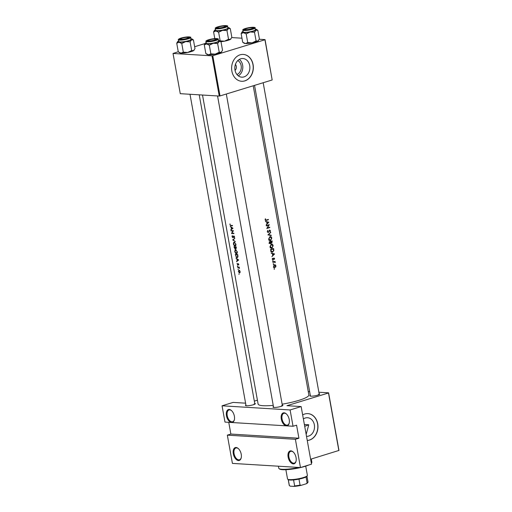 <?xml version="1.0" encoding="UTF-8"?>
<svg xmlns="http://www.w3.org/2000/svg" width="512" height="512" viewBox="0 0 512 512"><rect width="100%" height="100%" fill="white"/><g stroke="black" fill="none" stroke-linecap="round" stroke-linejoin="round"><path stroke-width="0.77" d="M284.083 412.806A6.726 3.802 73 0 1 286.317 413.882A6.726 3.802 73 0 1 289.184 423.245A6.726 3.802 73 0 1 286.432 425.85A6.726 3.802 73 0 1 281.293 419.085A6.726 3.802 73 0 1 284.083 412.806M286.496 414.054A6.163 3.488 -107 0 0 284.621 413.216A6.163 3.488 -107 0 0 283.891 413.299A6.163 3.488 -107 0 0 282.195 419.597A6.163 3.488 -107 0 0 286.771 425.171A6.163 3.488 -107 0 0 287.501 425.088A6.163 3.488 -107 0 0 289.235 423.008M290.925 450.848A6.726 3.802 73 0 1 293.158 451.923A6.726 3.802 73 0 1 296.026 461.286A6.726 3.802 73 0 1 293.274 463.885A6.726 3.802 73 0 1 288.134 457.126A6.726 3.802 73 0 1 290.925 450.848M293.338 452.09A6.163 3.488 -107 0 0 291.469 451.258A6.163 3.488 -107 0 0 290.739 451.341A6.163 3.488 -107 0 0 289.043 457.632A6.163 3.488 -107 0 0 293.619 463.206A6.163 3.488 -107 0 0 294.349 463.123A6.163 3.488 -107 0 0 296.077 461.043M229.248 409.459A6.726 3.802 73 0 1 231.475 410.541A6.726 3.802 73 0 1 234.342 419.898A6.726 3.802 73 0 1 231.59 422.502A6.726 3.802 73 0 1 226.458 415.738A6.726 3.802 73 0 1 229.248 409.459M231.661 410.707A6.163 3.488 -107 0 0 229.786 409.869A6.163 3.488 -107 0 0 229.056 409.952A6.163 3.488 -107 0 0 227.36 416.25A6.163 3.488 -107 0 0 231.936 421.824A6.163 3.488 -107 0 0 232.666 421.741A6.163 3.488 -107 0 0 234.4 419.661M236.09 447.501A6.726 3.802 73 0 1 238.323 448.576A6.726 3.802 73 0 1 241.19 457.939A6.726 3.802 73 0 1 238.438 460.544A6.726 3.802 73 0 1 233.299 453.779A6.726 3.802 73 0 1 236.09 447.501M238.502 448.742A6.163 3.488 -107 0 0 236.627 447.91A6.163 3.488 -107 0 0 235.904 447.994A6.163 3.488 -107 0 0 234.202 454.285A6.163 3.488 -107 0 0 238.784 459.866A6.163 3.488 -107 0 0 239.507 459.776A6.163 3.488 -107 0 0 241.242 457.696M237.779 60.57A7.443 6.003 -86.5 0 1 241.146 65.613A7.443 6.003 -86.5 0 1 236.928 74.509M235.046 70.413A3.923 3.168 93.5 0 0 236.294 66.336A3.923 3.168 93.5 0 0 235.411 64.403M249.709 65.587A9.338 7.533 93.5 0 0 242.918 58.528A9.338 7.533 93.5 0 0 234.982 70.099A9.338 7.533 93.5 0 0 241.779 77.165A9.338 7.533 93.5 0 0 249.709 65.587M238.31 75.853A9.338 7.533 93.5 0 0 242.643 65.158A9.338 7.533 93.5 0 0 239.315 59.405M253.088 64.602A13.446 10.854 93.5 0 0 243.296 54.426A13.446 10.854 93.5 0 0 231.872 71.098A13.446 10.854 93.5 0 0 241.658 81.274A13.446 10.854 93.5 0 0 253.088 64.602M241.594 81.274A13.446 10.854 93.5 0 0 252.954 64.595A13.446 10.854 93.5 0 0 243.232 54.426M306.515 436.365A9.338 7.533 93.5 0 0 314.342 424.787A9.338 7.533 93.5 0 0 307.546 417.722A9.338 7.533 93.5 0 0 303.379 418.963M307.251 440.48A13.446 10.854 93.5 0 0 317.715 423.802A13.446 10.854 93.5 0 0 307.93 413.626A13.446 10.854 93.5 0 0 302.656 414.938M307.251 440.461A13.446 10.854 93.5 0 0 317.581 423.795A13.446 10.854 93.5 0 0 307.859 413.619M282.285 405.056A5.043 0.864 169.8 0 1 282.854 405.504A5.043 0.864 169.8 0 1 279.168 406.874A5.043 0.864 169.8 0 1 273.965 407.456A5.043 0.864 169.8 0 1 273.082 407.264A5.043 0.864 169.8 0 1 273.459 406.643M282.355 405.869A4.48 0.768 -10.2 0 0 281.574 405.702M254.733 403.373A5.043 0.864 169.8 0 1 255.302 403.827A5.043 0.864 169.8 0 1 251.616 405.19A5.043 0.864 169.8 0 1 246.413 405.773A5.043 0.864 169.8 0 1 245.53 405.581A5.043 0.864 169.8 0 1 245.907 404.96M254.81 404.186A4.48 0.768 -10.2 0 0 254.022 404.019M319.142 393.773A5.043 0.864 169.8 0 1 319.712 394.221A5.043 0.864 169.8 0 1 316.026 395.59A5.043 0.864 169.8 0 1 310.822 396.173A5.043 0.864 169.8 0 1 309.939 395.981A5.043 0.864 169.8 0 1 310.317 395.36M319.219 394.586A4.48 0.768 -10.2 0 0 318.432 394.419M306.17 434.464L308.762 424.774A25.216 4.307 169.8 0 1 304.704 426.291M238.266 269.082L237.901 269.056L238.214 269.363M239.155 274.01L238.784 273.978L239.098 274.291M237.722 266.061L237.357 266.029L237.67 266.342M273.229 405.363A25.779 4.403 169.8 0 1 263.149 405.709A25.779 4.403 169.8 0 1 258.112 404.051L202.509 95.034M238.342 271.494L239.45 272.992L240.006 272.64L240.115 271.59L239.622 270.522L238.746 270.131L238.522 271.437M238.176 267.411L239.488 268.442L239.072 267.456A25.779 4.403 -10.2 0 0 239.341 267.469L239.283 267.13A25.779 4.403 169.8 0 1 238.208 267.078A25.779 4.403 169.8 0 1 237.562 267.034L237.626 267.373A25.779 4.403 -10.2 0 0 238.176 267.411L239.13 267.123M237.638 265.018L238.131 264.026L238.675 265.024L238.81 264.32L238.208 263.597L237.568 264.678L237.094 263.392L237.638 265.018M238.01 264.499L237.568 264.678M236.602 261.67L238.688 259.974L235.949 258.061L236.845 259.059L237.152 260.787L236.602 261.67M237.568 257.466L236.979 257.645L237.971 256.531L237.715 254.56A25.779 4.403 169.8 0 1 235.942 254.496A25.779 4.403 169.8 0 1 235.302 254.451L236.48 257.485L237.293 257.606M236.832 253.581L236.307 253.741C237.094 253.664 237.414 252.998 237.28 251.757L235.578 249.741L235.11 249.875L234.746 251.674L235.77 253.555L236.589 253.709M235.226 249.056L235.45 248.429L236.051 248.89L236.346 246.95A25.779 4.403 169.8 0 1 234.573 246.886A25.779 4.403 169.8 0 1 233.933 246.842L235.11 249.114M235.462 245.971L234.938 246.138C235.725 246.054 236.045 245.395 235.91 244.147L234.208 242.138L233.741 242.272L233.376 244.064L234.4 245.946L235.226 246.099M232.685 239.917L235.386 241.638L233.152 239.93L234.803 238.368L232.678 239.866L233.523 239.661M232.941 237.805L233.882 236.211L234.33 237.824L234.592 236.819L233.811 235.872L232.787 237.472L232.326 235.558L232.045 236.678L232.954 237.798M231.526 233.478A25.779 4.403 -10.2 0 0 232.166 233.523A25.779 4.403 -10.2 0 0 233.939 233.587L233.882 233.248A25.779 4.403 169.8 0 1 232.109 233.184A25.779 4.403 169.8 0 1 231.942 233.171L233.414 230.662A25.779 4.403 169.8 0 1 231.642 230.598A25.779 4.403 169.8 0 1 231.002 230.554L231.059 230.893A25.779 4.403 -10.2 0 0 231.706 230.944A25.779 4.403 -10.2 0 0 232.915 230.995L231.514 233.402L232.429 233.203M230.893 229.971L232.986 228.275L230.246 226.362L231.136 227.36L231.45 229.088L230.893 229.971M229.907 224.787L230.854 225.728A25.779 4.403 -10.2 0 0 232.538 225.786L232.474 225.446A25.779 4.403 169.8 0 1 230.816 225.389L230.138 224.826L229.997 223.891L230.125 224.717M253.222 85.773L308.851 394.918A25.779 4.403 169.8 0 1 282.125 404.186M234.208 242.138L233.741 242.272M235.578 249.741L235.11 249.875M266.797 228.499A25.779 4.403 -10.2 0 0 269.811 227.546L269.754 227.206A25.779 4.403 169.8 0 1 267.405 227.955L269.286 224.621A25.779 4.403 169.8 0 1 266.272 225.574L266.33 225.914A25.779 4.403 -10.2 0 0 268.73 225.171L266.797 228.499M268.282 232.218L267.616 231.635L267.776 230.368L267.29 231.731L268.339 232.563L269.702 230.374L270.17 230.816L270.163 231.93L270.47 230.752L269.626 230.042L268.563 231.987L267.469 232.192M269.248 230.349L270.17 230.816M271.194 235.232L268.621 234.714L270.675 232.326L267.942 234.886L271.264 235.597L271.194 235.232L269.997 235.334M271.002 248.154L271.981 248.218L273.158 245.69C272.858 244.506 272.224 244.019 271.251 244.224L269.99 246.72C270.31 247.91 270.976 248.41 271.981 248.218L271.482 248.282M271.738 244.16L271.251 244.224M273.587 248.518A25.779 4.403 169.8 0 1 270.566 249.472L270.784 250.65C271.021 251.866 271.642 252.358 272.646 252.128L273.837 250.528L273.587 248.518M272.102 252.198L271.61 252.064M271.866 256.685L274.56 253.933L271.219 253.082L272.397 253.728L272.704 255.45L271.866 256.685M273.293 261.914L274.445 261.984L275.277 262.688L274.816 261.805A25.779 4.403 -10.2 0 0 275.136 261.702L275.072 261.357A25.779 4.403 169.8 0 1 272.832 262.054L272.896 262.394A25.779 4.403 -10.2 0 0 273.67 262.163L274.502 261.99L273.19 261.907M273.171 263.898L273.683 263.93L273.363 263.693L273.478 264.326L273.363 263.693M274.054 268.826L274.573 268.858L274.042 269.011L274.362 269.254L274.253 268.621M274.336 267.565L275.75 266.982L275.917 265.811L275.366 264.864L274.515 264.73L273.594 266.528L274.675 267.654M274.336 264.806L275.366 264.864L274.515 264.73M272.627 260.877L273.139 260.909L272.614 261.062L272.934 261.306L272.819 260.672M273.376 258.829L273.018 259.482L272.448 258.31L272.275 259.2L273.088 259.814L273.984 258.355L274.426 259.347L274.605 258.541L273.907 258.016L273.376 258.829M273.549 258.33L274.342 258.624M273.018 259.482L272.262 259.078M270.861 242.848L271.853 243.098L272.218 240.909A25.779 4.403 169.8 0 1 269.203 241.862L269.382 242.893L270.496 243.84L271.142 242.861L271.853 243.098L271.386 243.072M269.638 240.55L270.611 240.608L271.789 238.08C271.488 236.902 270.854 236.41 269.882 236.614L268.621 239.11C268.941 240.307 269.606 240.806 270.611 240.608L270.112 240.672M270.368 236.55L269.882 236.614M266.163 224.986L268.858 222.234L265.517 221.382L266.694 222.029L267.002 223.75L266.163 224.986M266.381 220.038L265.478 219.757L265.35 218.81L265.152 219.834L265.76 220.512L266.413 220.39A25.779 4.403 -10.2 0 0 268.41 219.744L268.346 219.405A25.779 4.403 169.8 0 1 266.381 220.038L265.139 219.738M227.334 435.142L295.386 439.296L300.467 467.552L232.416 463.398L227.334 435.142L230.867 434.061L298.918 438.214L295.386 439.296M257.414 400.186L254.33 401.133M259.283 39.258L265.05 39.61L272.173 79.974L264.934 39.763L212.787 55.725L220.019 95.942L219.251 96.058L212.013 55.84L212.787 55.725M272.173 79.974L220.019 95.942M178.266 51.738L173.03 53.466L212.013 55.84M173.03 53.466L180.269 93.677L219.251 96.058M204.979 43.565L194.65 46.726M231.731 37.574L241.965 38.202M318.867 392.237L328.602 392.826L338.97 450.432L310.624 459.226M338.854 450.586L328.493 392.986L286.944 405.702L301.152 406.566L290.106 409.952L293.037 426.253L224.986 422.099L222.054 405.798L290.106 409.952M308.25 391.584L309.651 391.674M301.152 406.566L311.514 464.173L300.467 467.552M245.587 403.174L233.101 402.413L222.054 405.798M304.378 424.506L308.762 424.774M228.755 422.33L230.867 434.061M298.918 438.214L296.57 425.171L293.037 426.253M275.405 266.963L275.75 266.982M274.445 266.899L273.709 267.526M274.97 267.27L273.882 266.445L274.573 265.075L275.648 265.894L274.97 267.27L273.382 267.219M274.016 265.043L273.536 264.96M274.182 261.645L275.136 261.702M273.856 261.747L274.816 261.805M273.517 261.722L274.01 262.285M273.472 258.496L273.798 258.515M272.39 259.52L273.421 259.578M272.371 258.458L272.704 258.477M272.346 259.437L272.819 259.469M271.264 253.338L274.56 253.933M273.331 253.856L274.573 253.978M274.003 254.138L272.986 255.174L272.742 253.818L274.003 254.138M272.653 255.155L272.986 255.174M272.41 253.792L272.742 253.818M271.814 251.821L271.488 251.994M270.611 249.696L270.957 249.715A25.779 4.403 -10.2 0 0 273.357 248.96L273.536 250.419L272.582 251.789L270.848 251.763M272.422 248.902L273.357 248.96M272.582 251.789L271.309 251.213L270.957 249.715M270.912 251.194L271.309 251.213M272.838 245.67L273.158 245.69M271.923 247.872L270.31 246.611L271.309 244.563L272.864 245.805L271.923 247.872L270.202 247.846M269.971 246.592L270.31 246.611M271.053 241.293L271.987 241.35L271.789 242.758L270.362 242.701M271.789 242.758L271.046 241.658A25.779 4.403 -10.2 0 0 271.987 241.35M270.758 241.869L271.085 241.888M270.08 241.6L271.046 241.658M269.76 241.696L270.739 241.754L270.867 242.701L270.438 243.494L268.973 243.43M270.432 243.494L269.587 242.106A25.779 4.403 -10.2 0 0 270.739 241.754M269.325 242.573L269.677 242.592M269.242 242.086L269.587 242.106M271.469 238.061L271.789 238.08M270.554 240.269L268.941 239.002L269.946 236.954L271.494 238.195L270.554 240.269L268.832 240.237M268.602 238.982L268.941 239.002M270.33 232.666L270.739 232.691M268.173 234.688L268.621 234.714M268.064 234.784L269.965 235.155M267.571 230.611L267.987 230.637M267.277 231.61L267.616 231.635M270.15 230.733L270.47 230.752M267.085 227.936L267.405 227.955M268.89 227.494L269.811 227.546M267.789 225.114L268.73 225.171M265.562 221.638L268.858 222.234M267.629 222.157L268.864 222.278M268.301 222.438L267.283 223.475L267.04 222.118L268.301 222.438M266.95 223.456L267.283 223.475M266.701 222.093L267.04 222.118M267.488 219.686L268.41 219.744M265.67 220.134L265.312 220.243M265.306 218.918L265.632 218.938M265.139 219.475L265.478 219.494M239.891 271.584L239.386 272.646L238.534 271.507L238.989 270.451L240.102 271.52M240.083 272.461L239.386 272.646M239.398 270.304L238.854 270.47L239.418 270.323M239.322 267.341L238.778 267.507M238.528 267.098L237.626 267.373M238.803 264.685L238.477 264.787M238.003 264.544L237.664 264.646M237.363 261.043L236.531 261.299M238.042 260.512L237.152 260.787M238.182 259.981L237.363 260.621L237.12 259.258L238.534 259.878M238.266 260.339L237.363 260.621M237.44 259.162L237.12 259.258M236.512 254.528L235.59 254.81A25.779 4.403 -10.2 0 0 237.504 254.899L237.69 256.333L236.915 257.299L235.917 256.339L235.59 254.81M237.856 257.062L236.915 257.299M237.011 251.77L236.25 253.402L234.97 251.674L235.642 250.086L237.267 251.693M237.152 253.165L236.25 253.402M236.096 249.907L235.43 250.112L236.141 249.933M236.134 247.29L235.987 248.55L235.328 247.264A25.779 4.403 -10.2 0 0 236.134 247.29L236.39 247.213M236.346 246.95L235.328 247.264M235.078 247.251L234.912 248.787L234.221 247.2A25.779 4.403 -10.2 0 0 235.078 247.251L236.077 246.95M235.52 248.096L234.912 248.787M235.142 246.918L234.221 247.2M235.642 244.16L234.88 245.792L233.6 244.07L234.272 242.477L235.898 244.083M235.782 245.555L234.88 245.792M234.726 242.298L234.061 242.502L234.771 242.323M233.651 239.571L232.678 239.866M233.363 237.235L232.992 237.35M234.573 237.37L234.112 237.51M231.968 230.618L231.059 230.893M232.205 233.19L231.514 233.402M233.344 230.861L232.915 230.995M231.654 229.344L230.829 229.6M232.339 228.813L231.45 229.088M231.456 227.264L231.136 227.36M232.48 228.282L231.661 228.922L231.411 227.558L232.832 228.179M232.563 228.64L231.661 228.922M231.738 227.462L231.411 227.558M308.691 465.037A16.25 2.771 169.8 0 1 304.986 466.368A16.25 2.771 169.8 0 1 279.744 469.088L279.104 468.659A16.813 2.867 -10.2 0 0 298.906 467.456M278.4 466.208L278.765 468.218A16.813 2.867 -10.2 0 0 279.104 468.659M311.334 463.168A16.813 2.867 -10.2 0 0 311.693 462.797A16.813 2.867 -10.2 0 0 311.853 462.259L311.27 459.027M251.994 27.744A3.923 0.672 -10.2 0 0 247.949 28.198A3.923 0.672 -10.2 0 0 245.075 29.261A3.923 0.672 -10.2 0 0 245.805 29.638A3.923 0.672 -10.2 0 0 250.483 29.037A3.923 0.672 -10.2 0 0 252.678 27.891A3.923 0.672 -10.2 0 0 251.994 27.744M220.979 41.626L222.534 50.278L221.082 52.358A7.398 1.261 169.8 0 1 218.746 53.286A7.398 1.261 169.8 0 1 215.245 54.144L210.874 53.85L209.312 45.197L213.293 43.27L217.664 43.565L219.123 41.485L220.979 41.626L219.558 40.646A7.398 1.261 169.8 0 1 219.123 41.485A7.398 1.261 169.8 0 1 213.293 43.27A7.398 1.261 169.8 0 1 206.598 43.936L209.312 45.197M221.645 51.859A7.398 1.261 169.8 0 1 221.594 51.942A7.398 1.261 169.8 0 1 221.082 52.358L219.219 52.218L215.245 54.144A7.398 1.261 169.8 0 1 208.55 54.803L205.837 53.542L204.282 44.89L206.598 43.936A7.398 1.261 -10.2 0 1 205.222 43.226L204.282 44.89M205.222 43.226A7.398 1.261 -10.2 0 1 205.741 42.81A7.398 1.261 169.8 0 1 206.24 42.554M209.069 39.795A5.043 0.864 169.8 0 1 214.579 38.784A5.043 0.864 169.8 0 1 216.954 39.245A5.043 0.864 169.8 0 1 215.014 40.16A5.043 0.864 169.8 0 1 207.174 41.005A5.043 0.864 169.8 0 1 209.069 39.795M206.029 41.395L206.362 43.238A6.163 1.05 -10.2 0 0 209.798 43.571A6.163 1.05 -10.2 0 0 216.064 42.368A6.163 1.05 -10.2 0 0 218.496 41.056L218.163 39.213A6.163 1.05 169.8 0 1 215.731 40.525A6.163 1.05 169.8 0 1 209.466 41.722A6.163 1.05 169.8 0 1 206.029 41.395C205.35 41.267 206.195 40.73 208.563 39.77C215.93 37.747 219.418 38.88 218.163 39.213M219.219 52.218L217.664 43.565M210.874 53.85L208.55 54.803A7.398 1.261 169.8 0 1 207.258 54.522L206.381 53.933M218.374 40.371A7.398 1.261 169.8 0 1 219.558 40.646M218.253 27.955A3.923 0.672 -10.2 0 0 222.938 27.354A3.923 0.672 -10.2 0 0 225.133 26.214A3.923 0.672 -10.2 0 0 224.442 26.061A3.923 0.672 -10.2 0 0 220.397 26.515A3.923 0.672 -10.2 0 0 217.523 27.584A3.923 0.672 -10.2 0 0 218.253 27.955M193.427 39.942L194.989 48.595L193.53 50.675A7.398 1.261 169.8 0 1 191.194 51.603A7.398 1.261 169.8 0 1 187.693 52.461L183.322 52.166L181.766 43.514L185.741 41.594L190.112 41.882L191.571 39.808L193.427 39.942L192.013 38.963A7.398 1.261 169.8 0 1 191.571 39.808A7.398 1.261 169.8 0 1 185.741 41.594A7.398 1.261 169.8 0 1 179.046 42.253L181.766 43.514M194.093 50.176A7.398 1.261 169.8 0 1 194.042 50.259A7.398 1.261 169.8 0 1 193.53 50.675L191.674 50.534L187.693 52.461A7.398 1.261 169.8 0 1 181.005 53.12L178.285 51.859L176.73 43.206L179.046 42.253A7.398 1.261 -10.2 0 1 177.67 41.542L176.73 43.206M177.67 41.542A7.398 1.261 -10.2 0 1 178.189 41.133A7.398 1.261 169.8 0 1 178.688 40.87M181.517 38.112A5.043 0.864 169.8 0 1 187.027 37.101A5.043 0.864 169.8 0 1 189.402 37.562A5.043 0.864 169.8 0 1 187.462 38.477A5.043 0.864 169.8 0 1 179.629 39.322A5.043 0.864 169.8 0 1 181.517 38.112M178.483 39.712L178.816 41.562A6.163 1.05 -10.2 0 0 182.246 41.888A6.163 1.05 -10.2 0 0 188.512 40.691A6.163 1.05 -10.2 0 0 190.944 39.379L190.618 37.53A6.163 1.05 169.8 0 1 188.179 38.842A6.163 1.05 169.8 0 1 181.914 40.045A6.163 1.05 169.8 0 1 178.483 39.712C177.798 39.584 178.643 39.046 181.011 38.086C188.378 36.064 191.872 37.197 190.618 37.53M191.674 50.534L190.112 41.882M183.322 52.166L181.005 53.12A7.398 1.261 169.8 0 1 179.706 52.838L178.829 52.256M190.822 38.688A7.398 1.261 169.8 0 1 192.013 38.963M181.395 39.238A3.923 0.672 -10.2 0 0 186.074 38.637A3.923 0.672 -10.2 0 0 188.269 37.498A3.923 0.672 -10.2 0 0 187.584 37.344A3.923 0.672 -10.2 0 0 183.539 37.798A3.923 0.672 -10.2 0 0 180.666 38.867A3.923 0.672 -10.2 0 0 181.395 39.238M228.87 27.68A7.398 1.261 -10.2 0 1 228.429 28.525A7.398 1.261 169.8 0 1 226.099 29.453A7.398 1.261 169.8 0 1 222.598 30.31L226.976 30.598L228.429 28.525L230.291 28.659L228.87 27.68A7.398 1.261 -10.2 0 0 227.68 27.405M224.32 27.194A5.043 0.864 169.8 0 1 216.486 28.038A5.043 0.864 169.8 0 1 218.374 26.829A5.043 0.864 169.8 0 1 223.885 25.818A5.043 0.864 169.8 0 1 226.266 26.278A5.043 0.864 169.8 0 1 224.32 27.194M225.376 29.408A6.163 1.05 -10.2 0 0 227.808 28.096L227.475 26.246A6.163 1.05 169.8 0 1 225.043 27.558A6.163 1.05 169.8 0 1 218.771 28.762A6.163 1.05 169.8 0 1 215.341 28.429L215.674 30.278A6.163 1.05 -10.2 0 0 219.104 30.605A6.163 1.05 -10.2 0 0 225.376 29.408M230.291 28.659L231.846 37.312L230.387 39.392L228.531 39.251L226.976 30.598M228.531 39.251L224.557 41.178L220.179 40.883L218.624 32.23L222.598 30.31A7.398 1.261 169.8 0 1 215.904 30.97L218.624 32.23M214.79 38.605L213.587 31.923L215.904 30.97A7.398 1.261 169.8 0 1 214.534 30.259A7.398 1.261 169.8 0 1 215.046 29.85A7.398 1.261 169.8 0 1 215.552 29.587M214.483 30.342L213.587 31.923M230.95 38.893A7.398 1.261 169.8 0 1 230.906 38.976A7.398 1.261 169.8 0 1 230.387 39.392A7.398 1.261 169.8 0 1 224.557 41.178A7.398 1.261 169.8 0 1 220.998 41.715M215.136 39.027A3.923 0.672 -10.2 0 0 211.085 39.482A3.923 0.672 -10.2 0 0 208.218 40.544A3.923 0.672 -10.2 0 0 208.947 40.922A3.923 0.672 -10.2 0 0 213.626 40.32A3.923 0.672 -10.2 0 0 215.821 39.174A3.923 0.672 -10.2 0 0 215.136 39.027M256.422 29.363A7.398 1.261 -10.2 0 1 255.981 30.202A7.398 1.261 169.8 0 1 253.651 31.13A7.398 1.261 169.8 0 1 250.15 31.987L254.522 32.282L255.981 30.202L257.837 30.342L256.422 29.363A7.398 1.261 -10.2 0 0 255.232 29.088M251.872 28.877A5.043 0.864 169.8 0 1 244.038 29.722A5.043 0.864 169.8 0 1 245.926 28.512A5.043 0.864 169.8 0 1 251.437 27.501A5.043 0.864 169.8 0 1 253.811 27.962A5.043 0.864 169.8 0 1 251.872 28.877M252.922 31.085A6.163 1.05 -10.2 0 0 255.354 29.773L255.027 27.93A6.163 1.05 169.8 0 1 252.589 29.242A6.163 1.05 169.8 0 1 246.323 30.438A6.163 1.05 169.8 0 1 242.893 30.112L243.226 31.955A6.163 1.05 -10.2 0 0 246.656 32.288A6.163 1.05 -10.2 0 0 252.922 31.085M257.837 30.342L259.398 38.995L257.939 41.069L256.083 40.934L254.522 32.282M256.083 40.934L252.102 42.854L247.731 42.566L246.176 33.914L250.15 31.987A7.398 1.261 169.8 0 1 243.456 32.653L246.176 33.914M247.731 42.566L245.414 43.52L242.694 42.259L241.139 33.606L243.456 32.653A7.398 1.261 169.8 0 1 242.08 31.942A7.398 1.261 169.8 0 1 242.598 31.526A7.398 1.261 169.8 0 1 243.098 31.27M242.035 32.026L241.139 33.606M258.502 40.576A7.398 1.261 169.8 0 1 258.451 40.659A7.398 1.261 169.8 0 1 257.939 41.069A7.398 1.261 169.8 0 1 252.102 42.854A7.398 1.261 169.8 0 1 245.414 43.52A7.398 1.261 169.8 0 1 244.115 43.238L243.245 42.65M307.29 475.731L306.842 476.352A9.523 1.626 169.8 0 1 306.048 476.96A9.523 1.626 169.8 0 1 303.174 478.08A9.523 1.626 169.8 0 1 298.976 479.123A9.523 1.626 169.8 0 1 293.574 479.93A9.523 1.626 169.8 0 1 288.378 479.674L287.738 479.245A10.086 1.722 -10.2 0 0 303.405 477.555A10.086 1.722 -10.2 0 0 307.29 475.731A10.086 1.722 -10.2 0 0 307.386 475.405L305.722 466.138M285.869 469.709L287.533 478.982A10.086 1.722 -10.2 0 0 287.738 479.245M298.976 479.123L300.051 485.101L301.229 485.312A8.966 1.53 169.8 0 1 293.939 486.4L290.266 486.176A8.966 1.53 169.8 0 1 290.086 486.08A8.966 1.53 169.8 0 1 290.016 486.029M306.15 483.808L307.123 482.938A9.523 1.626 -10.2 0 0 307.917 482.33L307.469 482.957A8.966 1.53 169.8 0 1 306.15 483.808L301.229 485.312M306.048 476.96L307.123 482.938M293.939 486.4L294.65 485.907A9.523 1.626 -10.2 0 0 300.051 485.101M293.574 479.93L294.65 485.907M288.288 479.616L289.363 485.581L290.266 486.176L289.363 485.581A9.523 1.626 -10.2 0 1 289.261 485.402L288.211 479.565M307.917 482.33A9.523 1.626 -10.2 0 0 308.013 482.029L306.957 476.192M272.845 262.112L273.67 262.163M273.408 249.267L273.728 249.286M270.688 250.131L271.034 250.15M265.382 220.326L266.413 220.39M231.827 225.434L230.854 225.728M208.602 39.763A5.83 0.992 -10.2 0 0 207.443 41.382A5.83 0.992 -10.2 0 0 215.475 40.186A5.83 0.992 -10.2 0 0 216.634 38.566A5.83 0.992 -10.2 0 0 208.602 39.763M181.056 38.086A5.83 0.992 -10.2 0 0 179.891 39.699A5.83 0.992 -10.2 0 0 187.923 38.502A5.83 0.992 -10.2 0 0 189.088 36.89A5.83 0.992 -10.2 0 0 181.056 38.086M224.781 27.219A5.83 0.992 -10.2 0 0 225.946 25.606A5.83 0.992 -10.2 0 0 217.914 26.803A5.83 0.992 -10.2 0 0 216.755 28.416A5.83 0.992 -10.2 0 0 224.781 27.219M252.333 28.902A5.83 0.992 -10.2 0 0 253.498 27.283A5.83 0.992 -10.2 0 0 245.466 28.48A5.83 0.992 -10.2 0 0 244.301 30.099A5.83 0.992 -10.2 0 0 252.333 28.902M274.074 258.342L273.555 258.31M272.915 259.494L272.358 259.456M269.811 230.362L269.267 230.33M265.869 220.141L265.229 220.102M237.619 264.672L237.997 264.55M311.354 463.27L311.693 462.797M245.075 29.261L244.627 29.882M254.541 85.37L310.458 396.134M263.174 82.726L319.283 394.547M252.678 27.891L253.318 28.32M225.133 26.214L225.766 26.637M217.523 27.584L217.082 28.205M188.269 37.498L188.909 37.92M199.219 94.835L254.874 404.154M190.003 94.272L246.048 405.741M180.666 38.867L180.218 39.488M227.475 26.246C228.73 25.914 225.235 24.781 217.875 26.803C215.578 27.699 214.733 28.243 215.341 28.429M208.218 40.544L207.77 41.165M273.6 407.418L217.555 95.949M282.426 405.83L226.317 94.01M215.821 39.174L216.454 39.603M255.027 27.93C256.282 27.597 252.787 26.464 245.421 28.486C243.123 29.382 242.285 29.926 242.893 30.112M290.086 486.08L289.734 485.843"/></g></svg>
